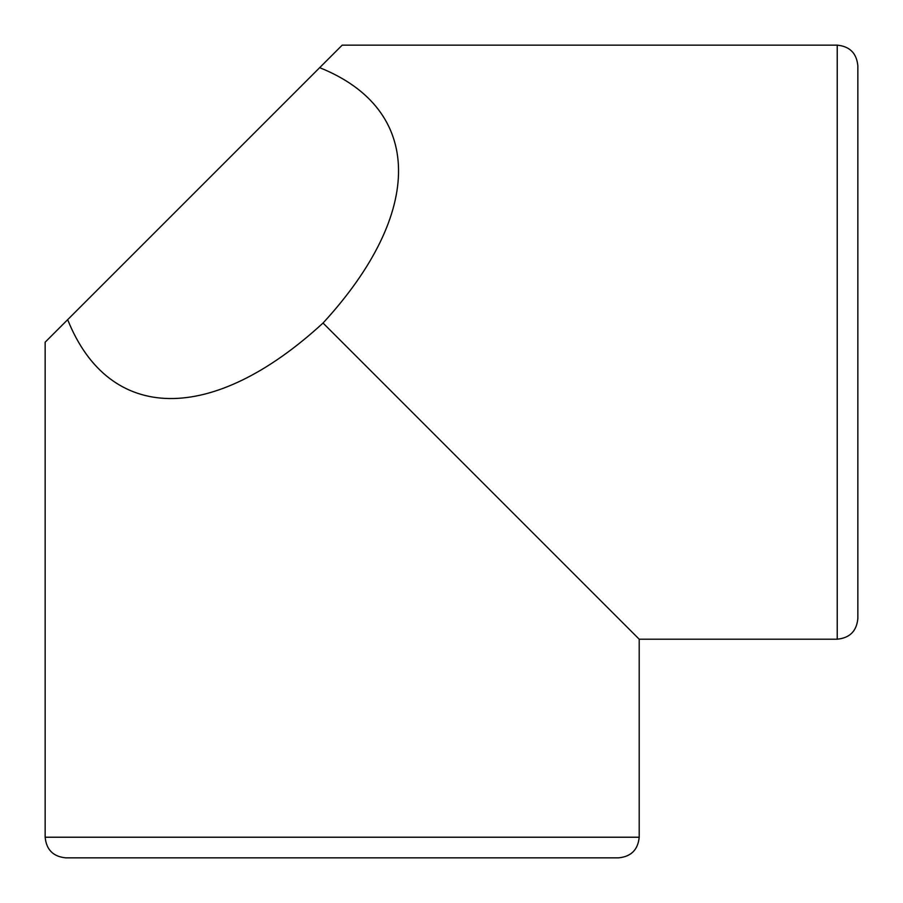 <?xml version="1.0" encoding="UTF-8"?>
<svg xmlns="http://www.w3.org/2000/svg" width="903" height="903" viewBox="0 0 903 903"><rect width="100%" height="100%" fill="white"/><g stroke="black" fill="none" stroke-linecap="round" stroke-linejoin="round"><path stroke-width="1.35" d="M639.2 639.2L323.037 323.037C424.952 212.228 423.586 109.263 319.662 67.669L342.181 45.15L837.228 45.15C849.757 46.369 856.631 53.243 857.85 65.772L857.85 618.578C856.631 631.107 849.746 637.981 837.228 639.2L639.2 639.2L639.2 837.228C637.981 849.757 631.107 856.631 618.578 857.85L65.772 857.85C53.243 856.631 46.369 849.746 45.15 837.228L639.2 837.228M323.037 323.037C212.228 424.952 109.263 423.586 67.669 319.662L319.662 67.669M67.669 319.662L45.15 342.181L45.15 837.228M837.228 639.2L837.228 45.15"/></g></svg>

